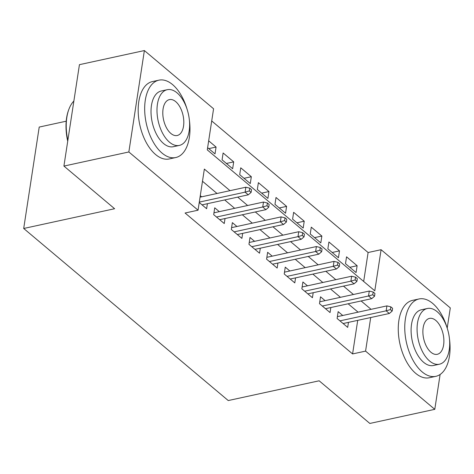 <?xml version="1.0" encoding="UTF-8"?>
<svg xmlns="http://www.w3.org/2000/svg" width="474" height="474" viewBox="0 0 474 474"><rect width="100%" height="100%" fill="white"/><g stroke="black" fill="none" stroke-linecap="round" stroke-linejoin="round"><path stroke-width="0.71" d="M66.206 121.202L39.218 127.068L23.7 228.48L228.243 400.554L319.15 380.8L369.844 423.448L434.782 409.335L365.572 351.116L370.709 317.539M23.7 228.48L114.613 208.726L63.919 166.078L79.436 64.665L144.374 50.552L213.578 108.777L207.286 149.891L374.798 290.811L381.09 249.697L450.3 307.922L447.207 328.138M363.676 281.455L368.102 252.518L211.718 120.959M368.102 252.518L381.09 249.697M342.738 315.488L338.158 311.637L337.115 318.487L347.691 327.386L348.461 322.373M325.105 300.652L320.531 296.801L319.482 303.656L330.058 312.556L330.828 307.543M307.472 285.822L302.898 281.971L301.849 288.82L312.425 297.719L313.196 292.707M289.839 270.986L285.265 267.135L284.216 273.984L294.792 282.889L295.563 277.871M272.206 256.15L267.632 252.298L266.584 259.154L277.16 268.053L277.93 263.04M254.574 241.319L249.999 237.468L248.951 244.317L259.527 253.217L260.297 248.204M236.941 226.483L232.367 222.632L231.318 229.487L241.894 238.386L242.664 233.374M219.308 211.653L214.734 207.802L213.685 214.651L224.261 223.55L225.032 218.538M208.761 148.635L216.067 147.047L208.679 140.825M226.394 163.465L233.7 161.883L223.118 152.978L222.069 159.833L232.651 168.732L233.7 161.883M244.027 178.301L251.333 176.713L240.751 167.814L239.702 174.663L250.284 183.568L251.333 176.713M261.66 193.137L268.965 191.549L258.383 182.65L257.335 189.499L267.917 198.399L268.965 191.549M279.293 207.968L286.598 206.38L276.016 197.48L274.967 204.335L285.549 213.235L286.598 206.38M296.925 222.804L304.231 221.216L293.649 212.316L292.6 219.166L303.182 228.065L304.231 221.216M314.558 237.634L321.864 236.052L311.282 227.147L310.233 234.002L320.815 242.901L321.864 236.052M332.191 252.47L339.497 250.882L328.915 241.983L327.866 248.832L338.448 257.738L339.497 250.882M207.63 147.681L215.018 153.896L216.067 147.047M345.499 263.668L356.081 272.568L357.129 265.718L346.547 256.819L345.499 263.668M230.008 190.661L204.353 169.076L198.061 210.189L185.073 213.016L352.585 353.936L357.722 320.359M358.083 312.153L348.129 303.781M340.451 297.322L330.496 288.944M322.818 282.486L312.864 274.114M305.185 267.65L295.231 259.278M287.552 252.82L277.598 244.448M269.919 237.984L259.965 229.612M252.287 223.153L242.333 214.775M234.654 208.317L224.7 199.945M217.021 193.481L202.487 181.258M199.24 202.499L206.628 208.72L207.399 203.702M201.675 196.817L200.289 195.649M63.919 166.078L128.851 151.97L144.374 50.552M440.115 374.472L434.782 409.335M352.585 353.936L365.572 351.116M198.061 210.189L128.851 151.97M371.071 309.332L361.117 300.96M353.438 294.496L343.484 286.124M335.805 279.666L325.851 271.294M318.173 264.83L308.219 256.458M300.54 249.994L290.586 241.622M282.907 235.163L272.953 226.791M265.274 220.327L255.32 211.955M247.641 205.497L237.687 197.119M349.824 267.306L357.129 265.718M249.348 190.915L251.107 192.397L251.528 189.659L249.762 188.172L249.348 190.915L245.094 192.154L248.269 194.82L202.048 204.863M199.299 202.102L245.094 192.154L245.852 187.218L200.052 197.172M249.762 188.172L245.852 187.218M248.269 194.82L251.107 192.397M67.723 141.211A38.643 21.01 -102.3 0 1 68.552 110.199L68.849 109.393A39.591 21.531 77.7 0 0 67.841 140.44M73.873 101.021A39.591 21.531 77.7 0 0 68.849 109.393M186.969 108.866A39.591 21.531 77.7 0 0 172.572 84.591A39.591 21.531 77.7 0 0 158.92 80.165A39.591 21.531 77.7 0 0 144.73 111.526A39.591 21.531 77.7 0 0 162.084 153.114A39.591 21.531 77.7 0 0 175.736 157.54A39.591 21.531 77.7 0 0 189.339 119.792M158.92 80.165L152.427 81.575A39.591 21.531 77.7 0 0 138.236 112.936A39.591 21.531 77.7 0 0 155.591 154.524A39.591 21.531 77.7 0 0 169.242 158.95L175.736 157.54M179.356 145.411L173.377 146.709A28.505 15.5 -102.3 0 1 163.554 143.521A28.505 15.5 -102.3 0 1 151.058 113.576A28.505 15.5 -102.3 0 1 161.273 90.996L167.251 89.699A28.505 15.5 77.7 0 0 157.03 112.279A28.505 15.5 77.7 0 0 169.526 142.224A28.505 15.5 77.7 0 0 179.356 145.411A28.505 15.5 77.7 0 0 189.57 122.831A28.505 15.5 77.7 0 0 177.075 92.886A28.505 15.5 77.7 0 0 167.251 89.699M170.871 133.455A18.367 9.99 77.7 0 0 177.205 135.505A18.367 9.99 77.7 0 0 183.788 120.953A18.367 9.99 77.7 0 0 175.736 101.655A18.367 9.99 77.7 0 0 169.402 99.605A18.367 9.99 77.7 0 0 162.819 114.157A18.367 9.99 77.7 0 0 170.871 133.455M447.053 327.664A39.591 21.531 77.7 0 0 432.655 303.39A39.591 21.531 77.7 0 0 419.004 298.964A39.591 21.531 77.7 0 0 404.814 330.325A39.591 21.531 77.7 0 0 422.168 371.912A39.591 21.531 77.7 0 0 435.819 376.338A39.591 21.531 77.7 0 0 449.423 338.59M419.004 298.964L412.51 300.374A39.591 21.531 77.7 0 0 398.32 331.735A39.591 21.531 77.7 0 0 415.674 373.322A39.591 21.531 77.7 0 0 429.326 377.748L435.819 376.338M439.439 364.21L433.461 365.507A28.505 15.5 -102.3 0 1 423.638 362.32A28.505 15.5 -102.3 0 1 411.142 332.375A28.505 15.5 -102.3 0 1 421.356 309.795L427.335 308.497A28.505 15.5 77.7 0 0 417.114 331.077A28.505 15.5 77.7 0 0 429.61 361.022A28.505 15.5 77.7 0 0 439.439 364.21A28.505 15.5 77.7 0 0 449.654 341.63A28.505 15.5 77.7 0 0 437.158 311.685A28.505 15.5 77.7 0 0 427.335 308.497M430.949 352.253A18.367 9.99 77.7 0 0 437.283 354.303A18.367 9.99 77.7 0 0 443.871 339.751A18.367 9.99 77.7 0 0 435.819 320.454A18.367 9.99 77.7 0 0 429.485 318.404A18.367 9.99 77.7 0 0 422.903 332.955A18.367 9.99 77.7 0 0 430.949 352.253M266.981 205.752L268.74 207.233L269.161 204.49L267.395 203.008L266.981 205.752L262.726 206.984L265.902 209.656L219.681 219.699M216.511 217.027L262.726 206.984L263.485 202.054L213.964 212.814M267.395 203.008L263.485 202.054M265.902 209.656L268.74 207.233M284.613 220.582L286.373 222.069L286.794 219.326L285.028 217.844L284.613 220.582L280.359 221.82L283.535 224.492L237.314 234.535M234.144 231.863L280.359 221.82L281.118 216.885L231.596 227.644M285.028 217.844L281.118 216.885M283.535 224.492L286.373 222.069M302.246 235.418L304.006 236.899L304.426 234.162L302.661 232.675L302.246 235.418L297.992 236.656L301.168 239.323L254.947 249.365M251.777 246.699L297.992 236.656L298.75 231.721L249.229 242.481M302.661 232.675L298.75 231.721M301.168 239.323L304.006 236.899M319.879 250.248L321.639 251.735L322.059 248.992L320.294 247.511L319.879 250.248L315.625 251.487L318.801 254.159L272.58 264.202M269.41 261.529L315.625 251.487L316.383 246.557L266.862 257.317M320.294 247.511L316.383 246.557M318.801 254.159L321.639 251.735M337.512 265.084L339.271 266.566L339.692 263.828L337.926 262.341L337.512 265.084L333.258 266.323L336.433 268.989L290.212 279.032M287.043 276.366L333.258 266.323L334.016 261.387L284.495 272.147M337.926 262.341L334.016 261.387M336.433 268.989L339.271 266.566M355.139 279.921L356.904 281.402L357.325 278.659L355.559 277.177L355.139 279.921L350.89 281.153L354.066 283.825L307.845 293.868M304.675 291.196L350.89 281.153L351.649 276.224L302.128 286.983M355.559 277.177L351.649 276.224M354.066 283.825L356.904 281.402M372.771 294.751L374.537 296.238L374.958 293.495L373.192 292.014L372.771 294.751L368.523 295.989L371.699 298.661L325.478 308.704M322.308 306.032L368.523 295.989L369.282 291.054L319.76 301.814M373.192 292.014L369.282 291.054M371.699 298.661L374.537 296.238M390.404 309.587L392.17 311.068L392.591 308.331L390.825 306.844L390.404 309.587L386.156 310.826L389.332 313.492L343.111 323.535M339.941 320.868L386.156 310.826L386.914 305.89L337.393 316.65M390.825 306.844L386.914 305.89M389.332 313.492L392.17 311.068"/></g></svg>
